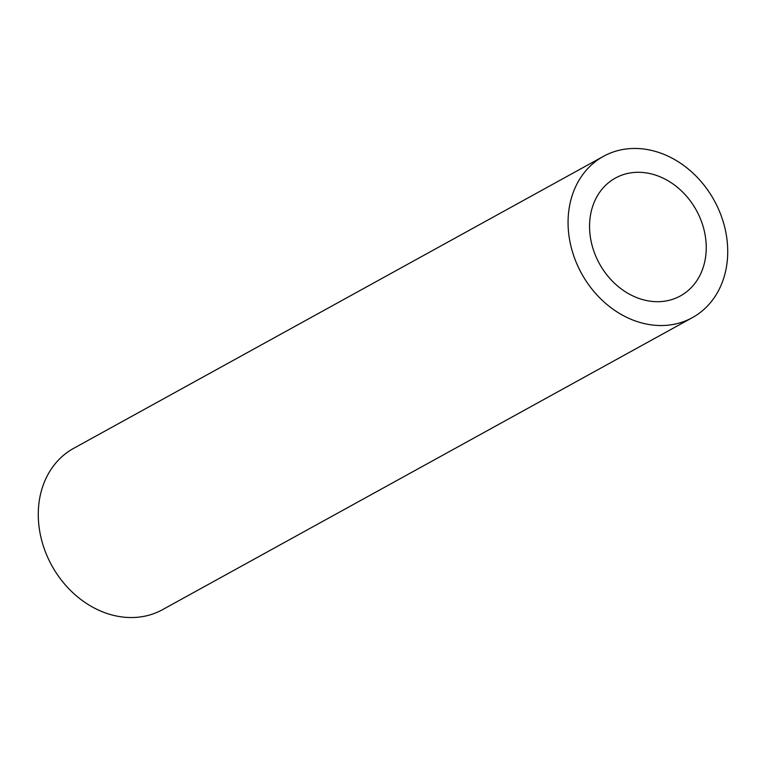 <?xml version="1.0" encoding="UTF-8"?>
<svg xmlns="http://www.w3.org/2000/svg" width="766" height="766" viewBox="0 0 766 766"><rect width="100%" height="100%" fill="white"/><g stroke="black" fill="none" stroke-linecap="round" stroke-linejoin="round"><path stroke-width="1.15" d="M692.349 317.651L162.555 609.659A92.092 75.719 -118.9 0 1 81.474 599.931A92.092 75.719 -118.9 0 1 38.3 516.801A92.092 75.719 -118.9 0 1 73.651 448.349L603.445 156.341A92.092 75.719 -118.9 0 1 684.526 166.069A92.092 75.719 -118.9 0 1 727.7 249.199A92.092 75.719 -118.9 0 1 692.349 317.651A92.092 75.719 -118.9 0 1 611.268 307.922A92.092 75.719 -118.9 0 1 568.094 224.792A92.092 75.719 -118.9 0 1 603.445 156.341M706.214 245.915A67.303 55.334 -118.9 0 1 680.38 295.935A67.303 55.334 -118.9 0 1 621.13 288.83A67.303 55.334 -118.9 0 1 589.581 228.076A67.303 55.334 -118.9 0 1 615.414 178.057A67.303 55.334 -118.9 0 1 674.664 185.161A67.303 55.334 -118.9 0 1 706.214 245.915"/></g></svg>

